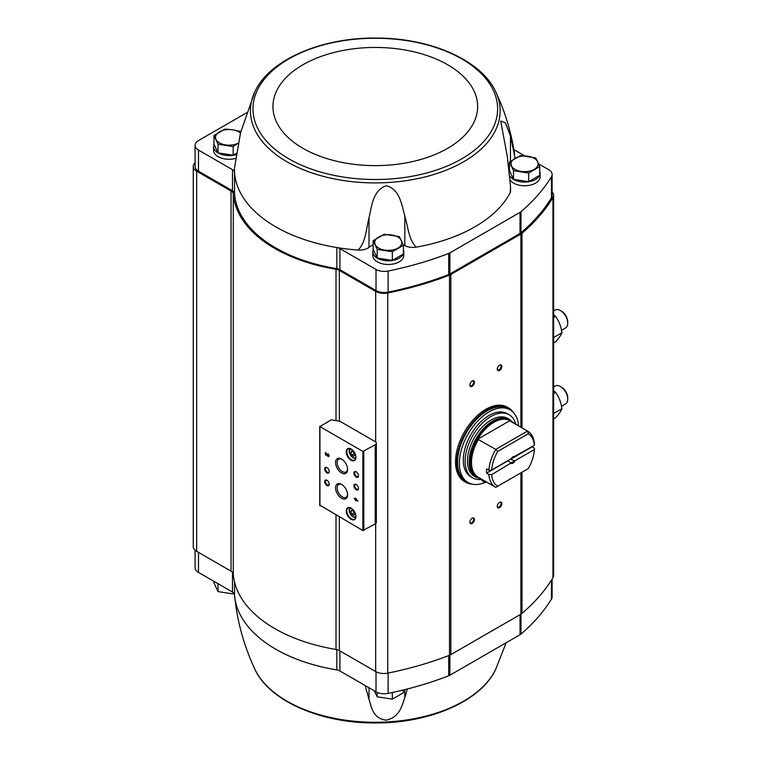 <?xml version="1.0" encoding="UTF-8"?>
<svg xmlns="http://www.w3.org/2000/svg" width="761" height="761" viewBox="0 0 761 761"><rect width="100%" height="100%" fill="white"/><g stroke="black" fill="none" stroke-linecap="round" stroke-linejoin="round"><path stroke-width="1.14" d="M195.082 550.184L195.082 567.677A11.634 6.716 0 0 0 198.488 572.424L232.476 592.048A7.106 4.1 0 0 1 234.55 594.788A140.852 81.322 0 0 0 234.692 596.51A140.852 81.322 0 0 0 336.828 669.908L336.828 649.609M407.344 688.981L404.814 697.58C401.703 705.97 399.944 717.024 386.188 720.172C372.69 718.384 371.701 707.416 369.009 699.378L365.147 685.528M506.122 642.769L495.792 669.09A124.871 72.095 180 0 1 341.194 719.535A124.871 72.095 180 0 1 254.811 669.09C244.053 646.146 237.346 621.956 234.692 596.51M552.125 579.102L552.125 596.843A11.634 6.716 0 0 1 551.468 599.078A267.491 154.435 0 0 1 520.971 634.075A7.753 4.48 0 0 1 520.029 634.731L449.875 675.235A7.753 4.48 0 0 1 448.724 675.787A267.491 154.435 0 0 1 388.11 693.385A11.634 6.716 0 0 1 376.02 691.806L339.91 670.955A7.106 4.1 0 0 0 336.828 669.908M509.556 170.787L513.532 179.358L528.667 181.698L539.739 175.296L539.739 166.63L528.667 173.032L513.532 170.692L509.47 161.95L520.553 155.558L535.687 157.898L539.739 166.63M373.147 240.657L373.147 249.332L377.199 258.065L392.334 260.405L403.406 254.012L403.406 245.346L392.334 251.739L377.199 249.399L373.147 240.657L384.219 234.264L399.354 236.604L403.406 245.346M218.026 152.875L218.026 144.209L213.965 135.468L213.965 144.133L218.026 152.875L233.161 155.215L236.195 153.456M403.406 249.874A15.505 8.951 180 0 1 403.787 251.824L403.787 255.525A15.505 8.951 180 0 1 388.281 264.476A15.505 8.951 180 0 1 372.766 255.525L372.766 251.824A15.505 8.951 180 0 1 373.261 249.589M539.739 171.168A15.505 8.951 180 0 1 540.11 173.118L540.11 176.809A15.505 8.951 180 0 1 527.754 185.579A15.505 8.951 180 0 1 510.374 180.367M538.645 163.919L548.719 169.732A11.634 6.716 0 0 1 552.125 174.488A11.634 6.716 0 0 1 551.468 176.714A267.491 154.435 0 0 1 520.971 211.71A7.753 4.48 0 0 1 520.029 212.376L449.875 252.88A7.753 4.48 0 0 1 448.724 253.423A267.491 154.435 0 0 1 388.11 271.03A11.634 6.716 0 0 1 376.02 269.442L339.91 248.59A7.106 4.1 0 0 0 336.828 247.544A140.852 81.322 0 0 0 358.222 250.046A11.634 6.716 0 0 0 369.009 247.354A23.905 13.803 0 0 1 373.147 244.833M524.633 155.834L513.875 149.622M509.47 166.126A23.905 13.803 0 0 0 508.985 166.364M510.079 192.952A11.634 6.716 0 0 0 510.574 191.001L510.574 186.968L510.079 192.952A140.852 81.322 0 0 1 416.238 247.135A11.634 6.716 0 0 1 404.814 245.556A23.905 13.803 0 0 0 403.168 244.728M319.924 505.209L362.873 530.531L375.211 523.939A3.881 2.235 0 0 0 376.343 522.36L376.343 443.225A3.881 2.235 0 0 0 375.211 441.646L341.299 422.06A7.753 4.48 0 0 0 337.751 420.89A144.533 83.444 0 0 1 331.244 419.834L319.924 426.607L362.873 451.406L375.211 444.805A3.881 2.235 0 0 0 376.343 443.225M355.511 498.113L355.511 499.083L354.198 498.322L355.511 499.673L355.511 500.643L356.024 500.938L356.024 499.967L357.851 501.023L355.511 498.113M327.972 453.832L327.972 454.422A0.828 0.476 -120 0 1 328.381 455.81A0.828 0.476 -120 0 1 327.544 455.316L325.413 452.348L325.413 454.888L325.927 455.183L325.927 453.271L327.173 455.506A1.551 0.894 -120 0 0 328.742 456.438A1.551 0.894 -120 0 0 328.98 455.192A1.551 0.894 -120 0 0 327.972 453.832M351.087 519.297A6.849 3.957 -120 0 0 355.929 516.5A6.849 3.957 -120 0 0 351.087 508.11A6.849 3.957 -120 0 0 346.245 510.907A6.849 3.957 -120 0 0 351.087 519.297M351.087 460.215A6.849 3.957 -120 0 0 355.929 457.418A6.849 3.957 -120 0 0 351.087 449.028A6.849 3.957 -120 0 0 346.245 451.825A6.849 3.957 -120 0 0 351.087 460.215M356.205 477.09A3.234 1.864 -120 0 0 358.488 475.777A3.234 1.864 -120 0 0 356.205 471.82A3.234 1.864 -120 0 0 353.922 473.133A3.234 1.864 -120 0 0 356.205 477.09M356.205 489.751A3.234 1.864 -120 0 0 358.488 488.438A3.234 1.864 -120 0 0 356.205 484.481A3.234 1.864 -120 0 0 353.922 485.794A3.234 1.864 -120 0 0 356.205 489.751M341.584 472.952A8.504 4.908 -120 0 0 347.596 469.489A8.504 4.908 -120 0 0 341.584 459.073A8.504 4.908 -120 0 0 335.572 462.545A8.504 4.908 -120 0 0 341.584 472.952M341.584 498.274A8.504 4.908 -120 0 0 347.596 494.812A8.504 4.908 -120 0 0 341.584 484.396A8.504 4.908 -120 0 0 335.572 487.868A8.504 4.908 -120 0 0 341.584 498.274M326.964 472.876A3.234 1.864 -120 0 0 329.247 471.554A3.234 1.864 -120 0 0 326.964 467.596A3.234 1.864 -120 0 0 324.681 468.919A3.234 1.864 -120 0 0 326.964 472.876M326.964 485.537A3.234 1.864 -120 0 0 329.247 484.215A3.234 1.864 -120 0 0 326.964 480.258A3.234 1.864 -120 0 0 324.681 481.58A3.234 1.864 -120 0 0 326.964 485.537M327.173 480.391A2.673 1.541 -120 0 0 326.022 480.353A2.673 1.541 -120 0 0 325.613 482.493A2.673 1.541 -120 0 0 327.363 484.852A2.673 1.541 -120 0 0 328.695 484.985A2.673 1.541 -120 0 0 329.237 483.967M327.173 467.73A2.673 1.541 -120 0 0 326.022 467.692A2.673 1.541 -120 0 0 325.613 469.832A2.673 1.541 -120 0 0 327.363 472.191A2.673 1.541 -120 0 0 328.695 472.324A2.673 1.541 -120 0 0 329.237 471.306M341.993 484.643A7.391 4.271 -120 0 0 338.674 484.481A7.391 4.271 -120 0 0 337.532 490.407A7.391 4.271 -120 0 0 342.364 496.923A7.391 4.271 -120 0 0 346.065 497.294A7.391 4.271 -120 0 0 347.577 494.336M341.993 459.321A7.391 4.271 -120 0 0 338.674 459.159A7.391 4.271 -120 0 0 337.532 465.085A7.391 4.271 -120 0 0 342.364 471.601A7.391 4.271 -120 0 0 346.065 471.972A7.391 4.271 -120 0 0 347.577 469.014M356.414 484.614A2.673 1.541 -120 0 0 355.263 484.576A2.673 1.541 -120 0 0 354.854 486.717A2.673 1.541 -120 0 0 356.595 489.066A2.673 1.541 -120 0 0 357.936 489.199A2.673 1.541 -120 0 0 358.479 488.191M356.414 471.953A2.673 1.541 -120 0 0 355.263 471.915A2.673 1.541 -120 0 0 354.854 474.055A2.673 1.541 -120 0 0 356.595 476.405A2.673 1.541 -120 0 0 357.936 476.538A2.673 1.541 -120 0 0 358.479 475.53M353.875 452.12L351.772 450.902L350.716 452.395L351.772 455.116L353.875 456.334L354.93 454.84L353.875 452.12M351.23 449.114A6.459 3.729 -120 0 0 348.129 448.866A6.459 3.729 -120 0 0 347.14 454.041A6.459 3.729 -120 0 0 351.363 459.739A6.459 3.729 -120 0 0 354.588 460.053A6.459 3.729 -120 0 0 355.929 457.256M353.875 511.202L351.772 509.984L350.716 511.487L351.772 514.208L353.875 515.425L354.93 513.922L353.875 511.202M351.23 508.196A6.459 3.729 -120 0 0 348.129 507.948A6.459 3.729 -120 0 0 347.14 513.133A6.459 3.729 -120 0 0 351.363 518.821A6.459 3.729 -120 0 0 354.588 519.145A6.459 3.729 -120 0 0 355.929 516.338M325.927 453.271L327.449 455.354A1.551 0.894 -120 0 0 328.866 456.334M328.495 455.696A0.828 0.476 -120 0 0 328.248 454.26M325.689 452.51L325.413 454.888M355.787 498.274L355.511 499.083M354.464 498.759L355.511 499.673M355.787 499.511L355.511 500.643M357.851 500.709L356.024 499.967M356.738 499.787L356.024 498.997M352.543 510.431L350.716 511.487M353.266 510.85L354.055 512.885L351.772 514.208M354.055 512.885L354.674 513.247M352.543 451.34L350.716 452.395M353.266 451.758L354.055 453.803L351.772 455.116M354.055 453.803L354.674 454.155M339.349 516.957L339.349 650.588L375.677 671.554A11.634 6.716 0 0 0 387.73 673.143A268.785 155.177 0 0 0 449.504 655.269A9.046 5.222 0 0 0 450.835 654.631L520.895 614.194A9.046 5.222 0 0 0 521.989 613.414A268.785 155.177 0 0 0 552.952 577.751A11.634 6.716 0 0 0 553.608 575.544L553.608 195.387A11.634 6.716 0 0 0 552.125 192.105M195.082 162.806A11.634 6.716 0 0 0 193.256 166.421A11.634 6.716 0 0 0 196.661 171.168L231.03 191.001A7.753 4.48 0 0 1 233.285 193.979A142.145 82.064 0 0 0 336.01 269.289A7.753 4.48 0 0 1 339.349 270.431L375.677 291.396A11.634 6.716 0 0 0 387.73 292.985A268.785 155.177 0 0 0 449.504 275.111A9.046 5.222 0 0 0 450.835 274.474L520.895 234.036A9.046 5.222 0 0 0 521.989 233.266A268.785 155.177 0 0 0 552.952 197.594A11.634 6.716 0 0 0 553.608 195.387M499.568 370.474A3.234 1.864 -60 0 1 497.285 369.161A3.234 1.864 -60 0 1 499.568 365.204A3.234 1.864 -60 0 1 501.851 366.517A3.234 1.864 -60 0 1 499.568 370.474M499.568 507.644A3.234 1.864 -60 0 1 497.285 506.322A3.234 1.864 -60 0 1 499.568 502.365A3.234 1.864 -60 0 1 501.851 503.687A3.234 1.864 -60 0 1 499.568 507.644M472.162 523.463A3.234 1.864 -60 0 1 469.87 522.151A3.234 1.864 -60 0 1 472.162 518.193A3.234 1.864 -60 0 1 474.445 519.506A3.234 1.864 -60 0 1 472.162 523.463M472.162 386.303A3.234 1.864 -60 0 1 469.87 384.98A3.234 1.864 -60 0 1 472.162 381.023A3.234 1.864 -60 0 1 474.445 382.345A3.234 1.864 -60 0 1 472.162 386.303M339.349 650.588A7.753 4.48 0 0 0 336.01 649.447A142.145 82.064 0 0 1 233.285 574.136A7.753 4.48 0 0 0 231.03 571.159L196.661 551.325A11.634 6.716 0 0 1 193.256 546.579L193.256 166.421M246.707 112.733L198.488 140.566A11.634 6.716 0 0 0 195.082 145.313L195.082 166.421A11.634 6.716 0 0 0 198.488 171.168L232.476 190.783A7.106 4.1 0 0 1 234.55 193.532A140.852 81.322 0 0 0 336.828 268.652A7.106 4.1 0 0 1 339.91 269.698L376.02 290.54A11.634 6.716 0 0 0 388.11 292.129A267.491 154.435 0 0 0 448.724 274.521A7.753 4.48 0 0 0 449.875 273.979L520.029 233.475A7.753 4.48 0 0 0 520.971 232.809A267.491 154.435 0 0 0 551.468 197.822A11.634 6.716 0 0 0 552.125 195.587L552.125 174.488M471.953 381.156A2.673 1.541 -60 0 1 473.095 381.118A2.673 1.541 -60 0 1 473.504 383.259A2.673 1.541 -60 0 1 471.763 385.618A2.673 1.541 -60 0 1 470.431 385.751A2.673 1.541 -60 0 1 469.879 384.743M471.953 518.317A2.673 1.541 -60 0 1 473.095 518.289A2.673 1.541 -60 0 1 473.504 520.429A2.673 1.541 -60 0 1 471.763 522.778A2.673 1.541 -60 0 1 470.431 522.912A2.673 1.541 -60 0 1 469.879 521.903M499.368 502.498A2.673 1.541 -60 0 1 500.51 502.46A2.673 1.541 -60 0 1 500.919 504.6A2.673 1.541 -60 0 1 499.178 506.959A2.673 1.541 -60 0 1 497.837 507.083A2.673 1.541 -60 0 1 497.294 506.075M499.368 365.328A2.673 1.541 -60 0 1 500.51 365.299A2.673 1.541 -60 0 1 500.919 367.439A2.673 1.541 -60 0 1 499.178 369.789A2.673 1.541 -60 0 1 497.837 369.922A2.673 1.541 -60 0 1 497.294 368.914M254.811 91.91A124.871 72.095 0 0 0 287.011 161.798A124.871 72.095 0 0 0 437.927 173.185A124.871 72.095 0 0 0 495.792 91.91C481.742 60.642 431.477 38.345 377.932 38.069C322.588 36.956 269.27 59.567 254.811 91.91L240.533 132.766L234.464 168.257A140.852 81.322 0 0 0 234.55 172.433A140.852 81.322 0 0 0 336.828 247.544L336.828 268.652M234.55 193.532L234.55 172.433A7.106 4.1 0 0 0 232.476 169.684L232.476 190.783M195.082 145.313A11.634 6.716 0 0 0 198.488 150.06L232.476 169.684M235.472 158.488A15.505 8.951 180 0 1 213.594 150.326L213.594 146.635A15.505 8.951 180 0 1 214.088 144.39M510.574 186.968L507.349 156.69L500.7 121.009L505.409 122.797L510.46 136.019L515.111 158.24M358.222 250.046C365.898 241.931 366.184 228.88 369.009 217.684C371.701 206.868 372.69 190.317 386.188 185.732C399.944 188.937 401.703 205.27 404.814 215.886C408.029 226.778 408.695 239.782 416.238 247.135M540.11 173.118A15.505 8.951 180 0 1 539.739 175.068M539.616 175.372A15.505 8.951 180 0 1 525.423 182.06A15.505 8.951 180 0 1 510.089 176.267M403.787 251.824A15.505 8.951 180 0 1 403.406 253.784M403.282 254.088A15.505 8.951 180 0 1 386.303 260.709A15.505 8.951 180 0 1 372.766 251.824M236.015 154.645A15.505 8.951 180 0 1 213.594 146.635M213.965 135.468L225.047 129.075L232.609 129.779L240.181 131.415L240.666 132.271M233.161 155.215L233.161 146.55L218.026 144.209M238.697 142.887L233.161 146.55M238.06 143.23A13.565 7.838 180 0 1 225.589 144.913A13.565 7.838 180 0 1 216 139.377A13.565 7.838 180 0 1 219.51 131.815A13.565 7.838 180 0 1 232.609 129.779A13.565 7.838 180 0 1 240.457 133.061M377.199 258.065L377.199 249.399M392.334 260.405L392.334 251.739M397.87 248.086A13.565 7.838 180 0 1 384.762 250.112A13.565 7.838 180 0 1 375.173 244.566A13.565 7.838 180 0 1 378.683 237.004A13.565 7.838 180 0 1 391.791 234.978A13.565 7.838 180 0 1 401.38 240.514A13.565 7.838 180 0 1 397.87 248.086M528.667 181.698L528.667 173.032M513.532 179.358L513.532 170.692M509.47 170.112L509.47 161.95M534.203 169.37A13.565 7.838 180 0 1 521.095 171.396A13.565 7.838 180 0 1 511.506 165.86A13.565 7.838 180 0 1 515.016 158.298A13.565 7.838 180 0 1 528.115 156.262A13.565 7.838 180 0 1 537.713 161.808A13.565 7.838 180 0 1 534.203 169.37M213.965 581.356L213.965 582.869L218.026 591.601L218.026 583.706M233.161 592.505L233.161 593.941L218.026 591.601M377.199 692.396L377.199 696.8L374.241 690.769M392.334 692.51L392.334 699.14L377.199 696.8M403.406 689.97L403.406 692.738L392.334 699.14M511.04 458.788L491.197 470.241L488.866 470.25L486.574 468.928A32.304 18.654 120 0 0 486.574 473.152L508.044 460.757L511.04 463.011L491.625 474.683L511.04 463.011M491.625 470.003A30.364 17.532 -60 0 1 497.713 451.416L528.296 433.76L527.487 431.068A32.304 18.654 -60 0 1 527.782 431.23A32.304 18.654 -60 0 1 534.403 443.958L534.403 445.309L513.818 456.847A3.177 1.836 -60 0 0 512.743 457M514.56 460.976L534.403 449.523L514.56 460.976L510.66 459.244A3.177 1.836 120 0 0 510.897 458.873M510.66 459.244L532.12 446.859A32.304 18.654 120 0 0 532.139 446.612M534.403 449.523L534.403 448.172L532.12 446.859M491.625 474.683A30.364 17.532 -60 0 0 497.713 486.241L495.782 487.354A32.304 18.654 -60 0 1 495.478 487.192A32.304 18.654 -60 0 1 488.866 474.464L486.574 473.152M488.866 474.464L491.197 474.464M528.296 433.76A30.364 17.532 -60 0 1 534.384 445.318M534.384 450.008A30.364 17.532 -60 0 1 528.296 468.586L497.713 486.241M488.866 470.25A32.304 18.654 -60 0 1 495.782 449.37L497.713 451.416M527.487 431.068L509.899 420.643A32.533 18.778 -60 0 0 477.737 439.211L495.782 449.37L527.487 431.068M511.164 458.721A3.881 2.235 -60 0 1 513 456.838A3.881 2.235 -60 0 1 514.845 456.59M514.845 461.28A3.881 2.235 -60 0 1 511.164 463.411M479.573 478.003A32.533 18.778 -60 0 1 477.737 477.204M476.091 477.261L474.369 476.272A33.408 19.282 -60 0 1 474.369 437.699A33.408 19.282 -60 0 1 507.777 418.407L509.499 419.406A33.408 19.282 -60 0 0 476.091 438.688A33.408 19.282 -60 0 0 476.091 477.261L481.047 478.859M485.499 482.284A41.998 24.247 -60 0 1 468.063 482.55A41.998 24.247 -60 0 1 468.063 434.055A41.998 24.247 -60 0 1 510.06 409.808A41.998 24.247 -60 0 1 518.631 425.951M484.348 482.094A4.518 2.606 120 0 1 483.501 480.847L481.675 479.791A4.518 2.606 120 0 0 482.522 481.038L484.348 482.094A4.518 2.606 120 0 0 486.051 482.132A38.763 22.383 120 0 0 486.46 481.979M472.667 477.851L470.84 476.795A36.442 21.042 -60 0 1 470.84 434.712A36.442 21.042 -60 0 1 507.283 413.67L509.109 414.726A36.442 21.042 120 0 0 472.667 435.768A36.442 21.042 120 0 0 472.667 477.851A36.442 21.042 120 0 0 481.561 479.411M468.063 482.55L466.236 481.494A41.998 24.247 -60 0 1 466.236 432.999A41.998 24.247 -60 0 1 508.234 408.752L510.06 409.808M472.172 484.139A42.901 24.771 -60 0 1 465.599 482.17L464.41 481.485A42.901 24.771 -60 0 1 464.41 431.953A42.901 24.771 -60 0 1 507.321 407.183L508.5 407.867A42.901 24.771 -60 0 1 513.494 412.576M483.501 480.847A4.518 2.606 120 0 0 483.168 480.077M515.806 424.315A36.442 21.042 120 0 0 509.109 414.726M477.737 439.211L509.899 420.643M513.818 461.071A3.177 1.836 -60 0 1 512.505 462.308A3.177 1.836 -60 0 1 511.202 462.583M553.608 314.54L555.606 316.424C558.993 321.104 561.104 326.545 561.932 332.738C561.114 334.992 559.002 337.989 555.606 341.746L553.608 342.897M553.608 317.575L555.606 316.424M553.608 337.542L561.932 332.738M561.523 330.293L565.604 327.934A10.34 5.964 -120 0 0 567.744 323.206L567.744 321.913A8.752 5.051 -120 0 0 561.551 311.192L560.429 310.545A10.34 5.964 -120 0 0 555.264 310.031L553.608 310.992M567.744 323.206A10.34 5.964 -120 0 0 560.429 310.545M553.608 390.507L555.606 392.391C558.993 397.071 561.104 402.512 561.932 408.705C561.114 410.959 559.002 413.955 555.606 417.713L553.608 418.864M553.608 393.542L555.606 392.391M553.608 413.518L561.932 408.705M561.523 406.26L565.604 403.901A10.34 5.964 -120 0 0 567.744 399.173L567.744 397.879A8.752 5.051 -120 0 0 561.551 387.159L560.429 386.512A10.34 5.964 -120 0 0 555.264 385.998L553.608 386.959M567.744 399.173A10.34 5.964 -120 0 0 560.429 386.512M375.211 444.805L375.211 523.939M319.924 426.607L319.924 505.742M362.873 451.406L362.873 530.531M363.787 451.406L363.787 530.531M351.363 449.199A4.842 2.797 -120 0 0 349.48 452.548A4.842 2.797 -120 0 0 352.819 457.57A4.842 2.797 -120 0 0 355.92 457.095M353.285 457.837A5.489 3.168 -120 0 0 355.815 458.217M351.363 508.281A4.842 2.797 -120 0 0 349.48 511.639A4.842 2.797 -120 0 0 352.819 516.662A4.842 2.797 -120 0 0 355.92 516.177M353.285 516.928A5.489 3.168 -120 0 0 355.815 517.299M375.677 291.396L375.677 441.96M375.677 523.616L375.677 671.554M339.349 270.431L339.349 421.242M552.952 197.594L552.952 577.751M521.989 233.266L521.989 427.891M521.989 472.22L521.989 613.414M520.895 234.036L520.895 427.254M520.895 472.857L520.895 614.194M450.835 274.474L450.835 654.631M449.504 275.111L449.504 655.269M387.73 292.985L387.73 673.143M336.01 269.289L336.01 420.624M336.01 515.026L336.01 649.447M233.285 193.979L233.285 574.136M231.03 191.001L231.03 571.159M196.661 171.168L196.661 551.325M551.468 176.714L551.468 197.822M520.971 211.71L520.971 232.809M520.029 212.376L520.029 233.475M449.875 252.88L449.875 273.979M448.724 253.423L448.724 274.521M388.11 271.03L388.11 292.129M376.02 269.442L376.02 290.54M339.91 248.59L339.91 269.698M198.488 150.06L198.488 171.168M514.617 154.226C511.344 132.443 505.076 111.667 495.792 91.91A124.871 72.095 0 0 0 495.421 91.13M288.809 158.821A122.321 70.621 0 0 0 493.451 127.163A122.321 70.621 0 0 0 343.639 40.666A122.321 70.621 0 0 0 288.809 158.821M302.935 148.319A102.335 59.082 0 0 0 474.151 121.836A102.335 59.082 0 0 0 348.814 49.465A102.335 59.082 0 0 0 302.935 148.319M369.009 217.684L369.009 247.354M404.814 215.886L404.814 245.556M510.46 136.019L510.46 161.246M551.468 599.078L551.468 580.158M520.971 634.075L520.971 614.137M520.029 634.731L520.029 614.688M449.875 675.235L449.875 655.116M448.724 675.787L448.724 655.573M388.11 693.385L388.11 673.066M376.02 691.806L376.02 671.744M339.91 670.955L339.91 650.912M234.55 594.788L234.55 582.051M232.476 592.048L232.476 572.32M198.488 572.424L198.488 552.381M369.009 699.378L369.009 687.754M404.814 697.58L404.814 689.618M510.184 421.08A32.304 18.654 -60 0 1 510.479 421.242A32.304 18.654 -60 0 1 510.774 421.423M478.479 477.366A32.304 18.654 -60 0 1 478.174 477.195A32.304 18.654 -60 0 1 478.479 439.382M480.01 478.26A32.685 18.873 -60 0 1 477.337 439.411A32.685 18.873 -60 0 1 512.315 422.298M480.714 478.669A33.027 19.063 -60 0 1 476.928 439.173A33.027 19.063 -60 0 1 513.028 422.707M471.078 483.853A42.645 24.618 -60 0 1 465.913 432.819A42.645 24.618 -60 0 1 512.695 411.768M472.296 484.158L465.599 482.17A42.901 24.771 -60 0 1 465.599 432.638A42.901 24.771 -60 0 1 508.5 407.867L513.57 412.662M319.744 426.341L319.744 505.475M356.024 458.112L352.961 457.875C348.833 453.118 348.024 450.027 350.536 448.6M356.024 517.195L352.961 516.957C348.833 512.201 348.024 509.109 350.536 507.682M495.792 669.09C481.742 700.358 431.477 722.655 377.932 722.931C322.588 724.044 269.27 701.433 254.811 669.09M527.782 431.23L510.479 421.242M495.478 487.192L478.174 477.195M513.352 422.897L509.499 419.406"/></g></svg>
